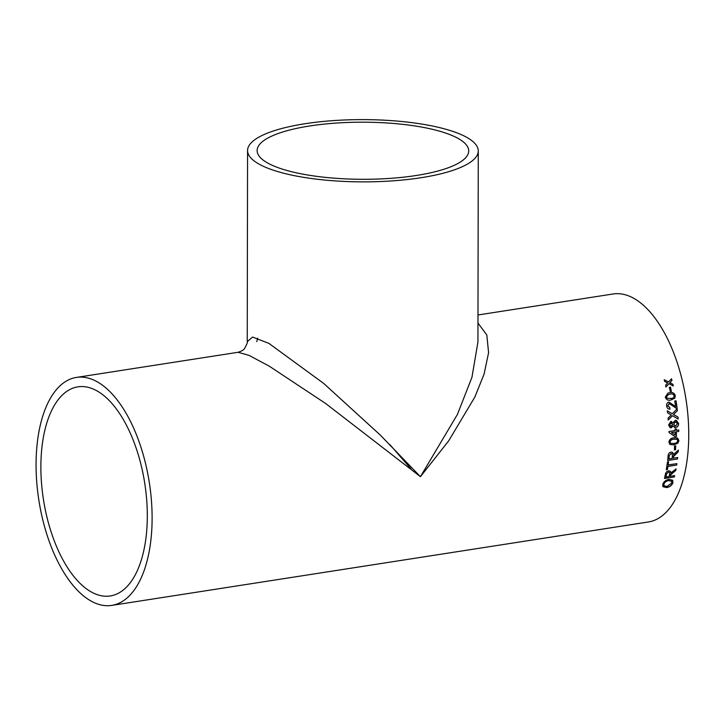 <?xml version="1.0" encoding="UTF-8"?>
<svg xmlns="http://www.w3.org/2000/svg" width="725" height="725" viewBox="0 0 725 725"><rect width="100%" height="100%" fill="white"/><g stroke="black" fill="none" stroke-linecap="round" stroke-linejoin="round"><path stroke-width="1.09" d="M111.804 605.384A115.347 55.925 -98.8 0 0 152.114 518.402A115.347 55.925 -98.8 0 0 76.361 377.426A115.347 55.925 -98.8 0 0 38.824 499.996A115.347 55.925 -98.8 0 0 111.804 605.384L648.44 521.964A115.347 55.925 -98.8 0 0 688.75 434.973A115.347 55.925 -98.8 0 0 612.997 293.997L477.983 314.985M477.974 323.06L486.819 334.959L488.587 352.685L484.082 374.127L474.83 397.073L448.657 440.891L420.428 476.688L325.706 403.544L269.31 366.197L249.01 355.359L238.072 352.287L76.361 377.426M670.217 391.464A115.347 55.925 -98.8 0 0 669.347 387.313L670.489 387.141A115.347 55.925 -98.8 0 1 671.359 391.292L670.217 391.464M665.269 397.128L667.942 393.122L669.619 392.742C672.338 391.971 674.241 392.914 675.31 395.569L674.785 398.243L670.915 399.973C668.187 400.735 666.302 399.792 665.269 397.128M677.005 408.229L677.087 408.229A115.347 55.925 -98.8 0 0 676.053 400.807L675.972 400.825A115.175 55.843 -98.8 0 1 677.005 408.229L676.108 408.211M676.189 408.211L669.139 403.517L667.834 405.837L669.9 407.713L669.963 409.19C668.097 409.19 667 408.121 666.683 405.982C666.429 403.879 667.163 402.574 668.903 402.067L675.582 406.553A115.347 55.925 -98.8 0 0 674.785 401.007L676.053 400.807M673.634 414.537L678.02 417.12A115.347 55.925 -98.8 0 1 678.183 419.068L672.492 415.706L668.223 420.029A115.347 55.925 -98.8 0 0 668.069 418.108L671.278 414.999L667.544 412.824A115.347 55.925 -98.8 0 0 667.317 410.867L672.311 413.767L677.15 408.746A115.347 55.925 -98.8 0 1 677.377 410.676L673.552 414.537L678.02 417.12M670.897 421.442L672.954 422.82L675.356 420.31L676.298 420.319L678.6 423.463C678.618 425.693 677.658 427.052 675.736 427.542L674.594 427.487L673.117 425.802L671.223 427.813L670.29 427.759L668.568 425.04L670.897 421.442L671.522 421.452M676.343 430.333A115.347 55.925 -98.8 0 0 676.298 428.901L675.029 429.1A115.347 55.925 -98.8 0 1 675.075 430.532L668.976 431.484A115.347 55.925 -98.8 0 1 669.003 432.481L675.156 436.803L676.434 436.604A115.347 55.925 -98.8 0 0 676.38 431.765L678.79 431.393A115.347 55.925 -98.8 0 0 678.754 429.961L676.253 430.306A115.175 55.843 -98.8 0 0 676.207 428.919M668.885 442.141C669.51 439.368 671.196 437.936 673.951 437.837L677.603 438.063L678.926 440.583L677.902 443.165L673.806 444.842L670.018 444.552L668.885 442.141M674.359 449.953A115.347 55.925 -98.8 0 0 674.576 445.966L675.718 445.784A115.347 55.925 -98.8 0 1 675.501 449.772L674.359 449.953M673.262 458.209A115.347 55.925 -98.8 0 0 673.416 456.714L678.247 451.793A115.347 55.925 -98.8 0 0 678.373 450.08L673.507 454.457L672.655 452.391L671.069 452.074C669.139 452.608 668.151 453.923 668.106 456.016A115.347 55.925 -98.8 0 1 667.634 460.511L677.54 458.97A115.347 55.925 -98.8 0 0 677.703 457.52L673.172 458.137A115.175 55.843 -98.8 0 0 673.335 456.641L673.416 456.714M668.16 465.006A115.347 55.925 -98.8 0 0 668.595 461.771L667.453 461.943A115.347 55.925 -98.8 0 1 666.275 469.737L667.417 469.564A115.347 55.925 -98.8 0 0 667.942 466.411L676.706 465.042A115.347 55.925 -98.8 0 0 676.923 463.638L668.069 464.924A115.175 55.843 -98.8 0 0 668.504 461.78M670.217 476.325A115.347 55.925 -98.8 0 0 670.525 474.984L675.763 470.462A115.347 55.925 -98.8 0 0 676.053 468.903L670.842 472.945L670.426 471.286L668.677 470.815C666.719 471.332 665.613 472.537 665.369 474.44A115.347 55.925 -98.8 0 1 664.453 478.482L674.359 476.941A115.347 55.925 -98.8 0 0 674.667 475.636L670.136 476.234A115.175 55.843 -98.8 0 0 670.444 474.884L670.525 474.984M662.759 484.345C663.819 481.608 665.903 479.941 669.012 479.343L672.637 480.24L672.918 482.768C671.839 485.397 669.773 487.001 666.692 487.59L662.904 486.702L662.759 484.345M670.217 382.338L669.9 382.691L672.863 384.268A115.347 55.925 -98.8 0 1 673.253 385.972L668.985 383.688L665.976 386.951A115.347 55.925 -98.8 0 0 665.595 385.247L667.662 382.99L664.68 381.432A115.347 55.925 -98.8 0 0 664.254 379.746L668.577 381.993L671.531 378.758A115.347 55.925 -98.8 0 1 671.948 380.444L669.9 382.691M147.311 516.164A105.796 51.294 -98.8 0 0 77.829 386.86A105.796 51.294 -98.8 0 0 43.4 499.28A105.796 51.294 -98.8 0 0 110.336 595.941A105.796 51.294 -98.8 0 0 147.311 516.164M247.243 341.656L252.599 337.062L268.866 343.369L323.685 383.416L380.181 434.964L420.428 476.688L457.412 414.437L471.939 377.335L477.938 342.01L478.273 150.945A115.347 31.13 0.1 0 0 362.98 119.616A115.347 31.13 0.1 0 0 247.569 150.537A115.347 31.13 0.1 0 0 305.406 177.625A115.347 31.13 0.1 0 0 420.953 177.734A115.347 31.13 0.1 0 0 478.273 150.945M416.15 175.504A105.796 28.547 0.1 0 0 468.722 150.927A105.796 28.547 0.1 0 0 362.971 122.19A105.796 28.547 0.1 0 0 257.13 150.555A105.796 28.547 0.1 0 0 310.164 175.405A105.796 28.547 0.1 0 0 416.15 175.504M256.795 341.62L257.629 338.167M389.823 444.543L410.939 468.812M670.145 382.374L671.948 380.444M671.876 380.48A115.175 55.843 -98.8 0 0 671.459 378.831M664.173 379.791L668.577 381.993M665.903 386.987L668.985 383.688M673.153 385.917A115.175 55.843 -98.8 0 0 672.791 384.304L672.863 384.268M669.818 382.737L672.791 384.304M672.601 480.186L672.845 482.66C671.767 485.279 669.692 486.883 666.619 487.481L662.868 486.638M671.558 481.21L668.595 480.512C666.284 480.865 664.689 482.043 663.828 484.046L664.018 485.786M668.595 480.512L668.668 480.612C666.357 480.965 664.771 482.152 663.901 484.164L664.055 485.85L667.1 486.403L671.776 482.95L671.604 481.273L668.668 480.612M675.763 470.462L670.716 474.322M670.634 474.232L670.444 474.884M675.682 470.371A115.175 55.843 -98.8 0 0 675.945 468.975M670.38 471.241L670.842 472.945M664.481 478.364L674.359 476.941M674.277 476.842A115.175 55.843 -98.8 0 0 674.558 475.654M666.52 474.213A115.347 55.925 -98.8 0 1 665.903 477.005L665.822 476.905A115.175 55.843 -98.8 0 0 666.438 474.114L668.359 472.075L666.438 474.114M669.492 472.41L668.359 472.075M665.903 477.005L669.075 476.506A115.347 55.925 -98.8 0 0 669.637 474.005L669.528 472.446L668.441 472.165M666.293 469.637L667.417 469.564M667.335 469.474A115.175 55.843 -98.8 0 0 667.861 466.329L667.942 466.411M667.861 466.329L676.706 465.042M676.624 464.961A115.175 55.843 -98.8 0 0 676.824 463.656M678.247 451.793L673.534 455.989M673.452 455.916L673.335 456.641M678.156 451.729A115.175 55.843 -98.8 0 0 678.274 450.153M672.61 452.364L673.507 454.457M667.643 460.42L677.54 458.97M677.458 458.889A115.175 55.843 -98.8 0 0 677.612 457.529M669.257 455.789A115.347 55.925 -98.8 0 1 668.939 458.88L668.858 458.807A115.175 55.843 -98.8 0 0 669.175 455.717L670.987 453.56L669.175 455.717M671.957 453.741L670.897 453.497M668.939 458.88L672.12 458.39A115.347 55.925 -98.8 0 0 672.401 455.608L672.002 453.768L670.987 453.56M674.359 449.881L675.501 449.772M675.419 449.718A115.175 55.843 -98.8 0 0 675.627 445.803M677.558 438.045L678.836 440.528L677.812 443.111L673.724 444.797L669.972 444.525M676.896 439.287L673.851 439.205C671.885 439.178 670.58 440.084 669.945 441.933L670.67 443.319L673.851 443.455C675.818 443.492 677.132 442.585 677.784 440.755L676.942 439.305L673.942 439.25C671.966 439.223 670.67 440.129 670.036 441.978L670.67 443.319M675.102 436.758L676.434 436.604M676.343 436.568A115.175 55.843 -98.8 0 0 676.289 431.737L676.38 431.765M676.289 431.737L678.79 431.393M678.709 431.357A115.175 55.843 -98.8 0 0 678.673 429.979M675.111 431.964L671.45 432.49L675.156 435.054A115.347 55.925 -98.8 0 0 675.111 431.964L671.54 432.517L675.156 435.054M671.223 427.813L670.244 427.741M670.806 421.433L672.954 422.82M676.253 420.31L678.518 423.445C678.528 425.666 677.576 427.025 675.655 427.514L674.567 427.478M673.117 425.802L671.142 427.786M676.044 421.76L675.356 421.751L673.561 424.243L675.564 426.083M673.561 424.243L675.646 426.11L674.839 426.064M671.432 422.883L669.628 424.823L671.078 426.345M669.628 424.823L670.643 426.336M670.942 422.874L669.71 424.85M671.169 426.363L672.501 424.397L671.395 422.874M675.356 421.751L673.652 424.27M675.646 426.11L677.458 423.627L675.437 421.769L676.126 421.778M677.377 410.676L673.552 414.537M677.295 410.667A115.175 55.843 -98.8 0 0 677.077 408.818M667.236 410.867L672.311 413.767M668.142 420.02L672.492 415.706M678.092 419.014A115.175 55.843 -98.8 0 0 677.938 417.111M669.139 403.517L667.752 405.846L669.818 407.713L669.873 409.19M668.822 402.085L675.582 406.553M674.785 401.007L675.972 400.825M667.906 393.131L669.537 392.769C672.265 391.998 674.159 392.941 675.229 395.596L674.703 398.261L670.833 399.983M668.305 394.536L666.338 396.992L667.281 398.388L671.468 398.378M670.589 398.542L670.67 398.523C672.709 398.569 673.869 397.644 674.159 395.75C673.226 394.047 671.803 393.53 669.891 394.183L668.35 394.518L666.42 396.974L667.362 398.369L671.432 398.388M671.278 391.301A115.175 55.843 -98.8 0 0 670.408 387.168L670.489 387.141M669.347 387.331L670.408 387.168M247.569 150.537L247.243 341.602C247.95 341.629 247.044 343.958 244.506 348.58C243.691 349.958 241.543 351.19 238.072 352.287"/></g></svg>
